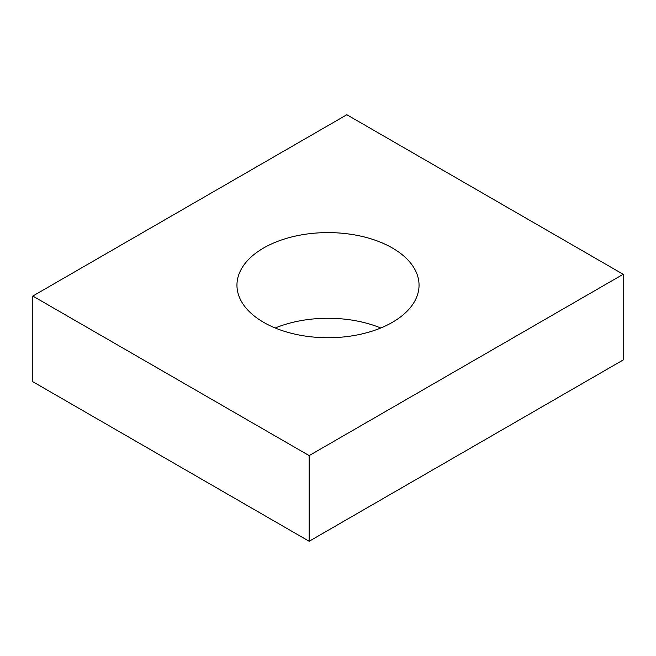 <?xml version="1.0" encoding="UTF-8"?>
<svg xmlns="http://www.w3.org/2000/svg" width="656" height="656" viewBox="0 0 656 656"><rect width="100%" height="100%" fill="white"/><g stroke="black" fill="none" stroke-linecap="round" stroke-linejoin="round"><path stroke-width="0.98" d="M623.2 274.29L346.844 114.734L32.8 296.053L32.8 381.71L309.156 541.266L623.2 359.947L623.2 274.29L309.156 455.6L309.156 541.266M32.8 296.053L309.156 455.6M263.622 322.342A91.045 52.562 0 0 0 362.842 333.732A91.045 52.562 0 0 0 419.045 285.171A91.045 52.562 0 0 0 392.378 248.001A91.045 52.562 0 0 0 293.158 236.603A91.045 52.562 0 0 0 236.955 285.171A91.045 52.562 0 0 0 263.622 322.342M275.217 328A91.045 52.562 180 0 1 380.783 328"/></g></svg>
